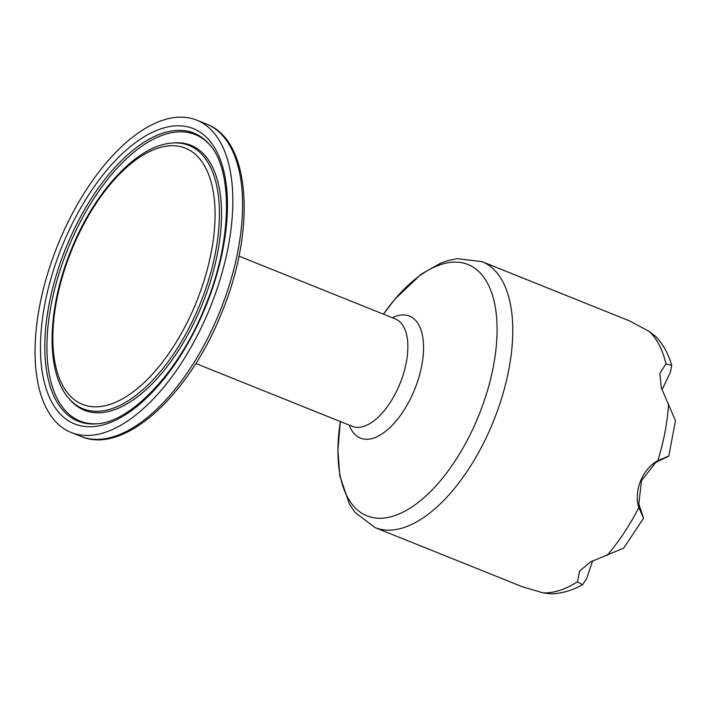 <?xml version="1.0" encoding="UTF-8"?>
<svg xmlns="http://www.w3.org/2000/svg" width="711" height="711" viewBox="0 0 711 711"><rect width="100%" height="100%" fill="white"/><g stroke="black" fill="none" stroke-linecap="round" stroke-linejoin="round"><path stroke-width="1.07" d="M661.968 389.904L670.322 372.537L671.744 365.374L665.905 363.89L659.87 373.444L661.292 387.762L675.45 420.672L668.802 456.107L655.702 462.479L641.491 480.805L638.807 504.001L643.597 518.177L623.689 548.11L590.53 561.894L579.572 571.102L577.403 581.838L582.602 584.718L586.717 578.416L592.619 560.783M582.602 584.718C572.364 590.432 561.886 593.481 551.185 593.863L543.017 592.841L522.389 586.762L375.15 527.633A143.329 70.14 -68.1 0 0 501.717 397.991A143.329 70.14 -68.1 0 0 481.978 261.621L629.217 320.759L649.17 331.397L656.146 336.801C663.301 344.639 668.5 354.167 671.744 365.374M667.736 456.418L657.853 460.692C642.646 468.602 633.394 491.177 638.86 507.476L643.082 517.137M209.878 308.227A168.311 82.36 111.9 0 1 71.224 432.501A168.311 82.36 111.9 0 1 57.52 245.615A168.311 82.36 111.9 0 1 196.671 120.123A168.311 82.36 111.9 0 1 209.878 308.227M196.227 302.486A138.058 67.554 111.9 0 1 57.822 373.995A138.058 67.554 111.9 0 1 147.781 152.447A138.058 67.554 111.9 0 1 196.227 302.486M206.421 124.034C250.841 140.298 256.067 229.609 222.01 311.987C189.561 394.792 124.212 455.333 80.965 436.412A168.311 82.36 -68.1 0 0 219.628 312.138A168.311 82.36 -68.1 0 0 206.421 124.034L196.671 120.123M657.853 460.692A143.329 70.14 -68.1 0 0 668.58 403.741M665.905 363.89A143.329 70.14 -68.1 0 0 649.17 331.397M543.017 592.841A143.329 70.14 -68.1 0 0 577.403 581.838M606.954 555.522A143.329 70.14 -68.1 0 0 638.86 507.476M392.321 317.728A65.75 32.173 111.9 0 1 414.602 389.575A65.75 32.173 111.9 0 1 349.199 425.107M481.978 261.621L457.111 258.671L447.201 260.813L440.562 263.177L421.134 274.233L394.934 299.135L383.451 314.164A135.437 66.274 111.9 0 1 480.405 273.157A135.437 66.274 111.9 0 1 478.61 415.873A135.437 66.274 111.9 0 1 381.443 518.239A135.437 66.274 111.9 0 1 340.338 421.543L337.867 450.134L339.867 476.103L349.465 504.152L355.153 512.569L375.15 527.633M200.049 304.059A141.924 69.447 111.9 0 1 69.305 398.889C45.335 372.875 46.935 309.045 70.922 250.521C94.154 192.023 136.903 145.284 172.044 143.062A141.924 69.447 111.9 0 1 200.049 304.059M238.958 256.129L395.44 318.981A57.858 28.316 111.9 0 1 399.982 383.638A57.858 28.316 111.9 0 1 352.318 426.36L195.836 363.517M205.737 306.485A159.122 77.863 111.9 0 1 46.206 388.899A159.122 77.863 111.9 0 1 149.897 133.544A159.122 77.863 111.9 0 1 205.737 306.485M96.616 423.809A155.247 75.97 111.9 0 1 65.528 248.832A155.247 75.97 111.9 0 1 209.007 143.969C233.199 169.076 232.559 241.145 205.239 306.263C179.714 371.204 131.046 422.387 96.616 423.809M97.531 423.72A154.403 75.553 111.9 0 1 67.536 249.641A154.403 75.553 111.9 0 1 209.603 144.653M172.044 143.062L173.884 142.911A142.778 69.865 111.9 0 1 202.057 304.868A142.778 69.865 111.9 0 1 70.522 400.275L69.305 398.889M80.965 436.412L71.224 432.501"/></g></svg>
